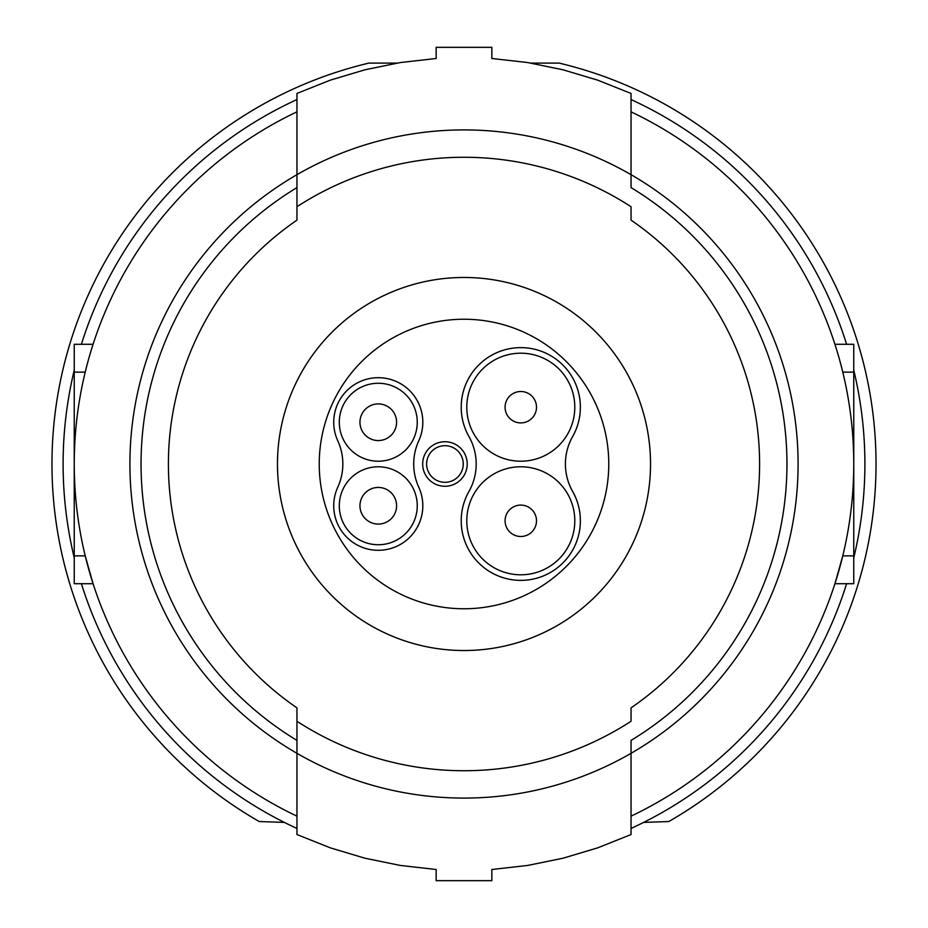 <?xml version="1.0" encoding="UTF-8"?>
<svg xmlns="http://www.w3.org/2000/svg" width="928" height="928" viewBox="0 0 928 928"><rect width="100%" height="100%" fill="white"/><g stroke="black" fill="none" stroke-linecap="round" stroke-linejoin="round"><path stroke-width="1.39" d="M650.528 464A186.528 186.528 0 0 0 464 277.472A186.528 186.528 0 0 0 277.472 464A186.528 186.528 0 0 0 464 650.528A186.528 186.528 0 0 0 650.528 464M631.04 220.122A295.603 295.603 0 0 1 631.04 707.878L631.04 721.265A306.739 306.739 0 0 1 296.96 721.265L296.96 834.55L330.449 847.89L364.948 858.214L400.328 865.441L436.16 869.513L436.16 880.672L491.84 880.672L491.84 869.513L527.765 865.43L563.087 858.203L597.609 847.879L631.04 834.55L631.04 753.327A334.08 334.08 0 0 1 227.766 700.234A334.08 334.08 0 0 1 296.96 174.673L296.96 93.45L330.38 80.133L364.982 69.786L400.386 62.547L436.16 58.487L436.16 47.328L491.84 47.328L491.84 58.487L527.614 62.547L563.018 69.786L597.62 80.133L631.04 93.45L631.04 174.673A334.08 334.08 0 0 1 631.04 753.327L631.04 740.393A322.944 322.944 0 0 0 631.04 187.607L631.04 174.673A334.08 334.08 0 0 0 296.96 174.673L296.96 206.735A306.739 306.739 0 0 1 631.04 206.735L631.04 220.122M296.96 187.607L296.96 220.122A295.603 295.603 0 0 0 296.96 707.878L296.96 740.393A322.944 322.944 0 0 1 296.96 187.607A322.944 322.944 0 0 0 296.96 740.393M631.04 111.847A389.76 389.76 0 0 1 631.04 816.153M74.24 555.872L85.225 555.872L93.078 583.712L74.24 583.712L74.24 372.128L85.225 372.128M296.96 111.847A389.76 389.76 0 0 0 296.96 816.153M93.078 344.288L74.24 344.288L74.24 372.128M853.76 555.872L842.775 555.872L834.922 583.712L853.76 583.712L853.76 344.288L834.922 344.288M296.96 99.563A400.896 400.896 0 0 0 81.397 344.288M74.24 370.168A400.896 400.896 0 0 0 74.24 557.832M81.397 583.712A400.896 400.896 0 0 0 296.96 828.437M631.04 828.437A400.896 400.896 0 0 0 846.603 583.712M853.76 557.832A400.896 400.896 0 0 0 853.76 370.168M846.603 344.288A400.896 400.896 0 0 0 631.04 99.563M531.048 63.104L559.143 63.104A412.032 412.032 0 0 1 668.81 821.524L643.626 822.405M396.952 63.104L368.857 63.104A412.032 412.032 0 0 0 259.19 821.524L284.374 822.405M608.768 464A144.768 144.768 0 0 0 464 319.232A144.768 144.768 0 0 0 319.232 464A144.768 144.768 0 0 0 464 608.768A144.768 144.768 0 0 0 608.768 464M572.634 436.566A59.578 59.578 0 0 0 520.794 347.629A59.578 59.578 0 0 0 468.953 436.566A55.68 55.68 0 0 1 468.953 491.434A59.578 59.578 0 0 0 520.794 580.371A59.578 59.578 0 0 0 572.634 491.434A55.68 55.68 0 0 1 572.634 436.566M574.803 407.206A54.01 54.01 0 0 0 520.794 353.197A54.01 54.01 0 0 0 466.784 407.206A54.01 54.01 0 0 0 520.794 461.216A54.01 54.01 0 0 0 574.803 407.206M536.5 407.206A15.706 15.706 0 0 0 520.794 391.5A15.706 15.706 0 0 0 505.087 407.206A15.706 15.706 0 0 0 520.794 422.913A15.706 15.706 0 0 0 536.5 407.206M574.803 520.794A54.01 54.01 0 0 0 520.794 466.784A54.01 54.01 0 0 0 466.784 520.794A54.01 54.01 0 0 0 520.794 574.803A54.01 54.01 0 0 0 574.803 520.794M536.5 520.794A15.706 15.706 0 0 0 520.794 505.087A15.706 15.706 0 0 0 505.087 520.794A15.706 15.706 0 0 0 520.794 536.5A15.706 15.706 0 0 0 536.5 520.794M467.213 464A22.272 22.272 0 0 0 444.941 441.728A22.272 22.272 0 0 0 422.669 464A22.272 22.272 0 0 0 444.941 486.272A22.272 22.272 0 0 0 467.213 464M463.258 464A18.316 18.316 0 0 0 444.941 445.684A18.316 18.316 0 0 0 426.625 464A18.316 18.316 0 0 0 444.941 482.316A18.316 18.316 0 0 0 463.258 464M337.78 487.2A55.68 55.68 0 0 0 337.78 440.8A44.544 44.544 0 0 1 378.276 377.696A44.544 44.544 0 0 1 418.772 440.8A55.68 55.68 0 0 0 418.772 487.2A44.544 44.544 0 0 1 378.276 550.304A44.544 44.544 0 0 1 337.78 487.2M417.252 505.76A38.976 38.976 0 0 0 378.276 466.784A38.976 38.976 0 0 0 339.3 505.76A38.976 38.976 0 0 0 378.276 544.736A38.976 38.976 0 0 0 417.252 505.76M396.592 505.76A18.316 18.316 0 0 0 378.276 487.444A18.316 18.316 0 0 0 359.96 505.76A18.316 18.316 0 0 0 378.276 524.076A18.316 18.316 0 0 0 396.592 505.76M417.252 422.24A38.976 38.976 0 0 0 378.276 383.264A38.976 38.976 0 0 0 339.3 422.24A38.976 38.976 0 0 0 378.276 461.216A38.976 38.976 0 0 0 417.252 422.24M396.592 422.24A18.316 18.316 0 0 0 378.276 403.924A18.316 18.316 0 0 0 359.96 422.24A18.316 18.316 0 0 0 378.276 440.556A18.316 18.316 0 0 0 396.592 422.24M842.775 372.128L853.76 372.128"/></g></svg>
